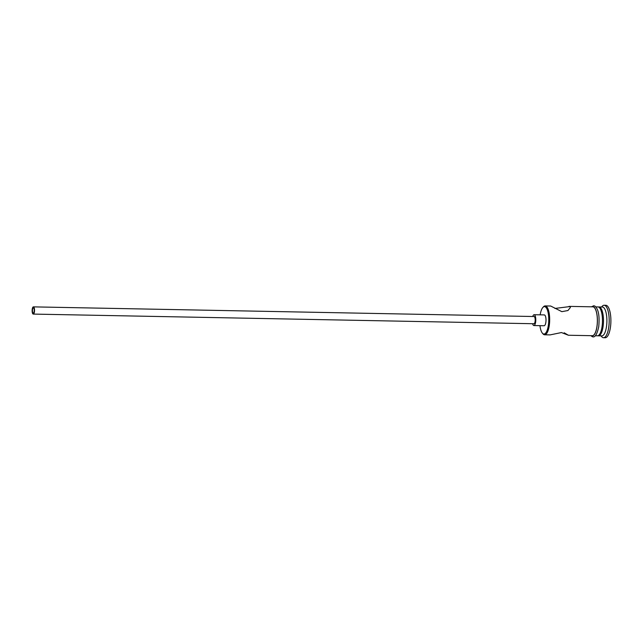 <?xml version="1.0" encoding="UTF-8"?>
<svg xmlns="http://www.w3.org/2000/svg" width="643" height="643" viewBox="0 0 643 643"><rect width="100%" height="100%" fill="white"/><g stroke="black" fill="none" stroke-linecap="round" stroke-linejoin="round"><path stroke-width="0.96" d="M539.951 325.663A13.712 4.533 -88.9 0 0 542.379 333.146A13.712 4.533 -88.9 0 0 543.271 333.878A13.712 4.533 -88.9 0 0 548.656 322.497A13.712 4.533 -88.9 0 0 545.16 306.791A13.712 4.533 -88.9 0 0 542.877 307.458A13.712 4.533 -88.9 0 0 540.16 314.845M542.877 307.458L543.488 306.791A14.435 4.774 91.1 0 1 545.176 305.915A14.435 4.774 91.1 0 1 545.891 306.092A14.435 4.774 91.1 0 1 549.636 321.532A14.435 4.774 91.1 0 1 544.621 334.786A14.435 4.774 91.1 0 1 543.898 334.601A14.435 4.774 91.1 0 1 542.965 333.838L542.379 333.146M33.524 307.812A2.709 0.892 -88.9 0 0 33.388 307.78A2.709 0.892 -88.9 0 0 32.447 310.264A2.709 0.892 -88.9 0 0 33.147 313.157A2.709 0.892 -88.9 0 0 33.283 313.189A2.709 0.892 -88.9 0 0 34.224 310.706A2.709 0.892 -88.9 0 0 33.524 307.812M33.082 314.049A3.609 1.19 -88.9 0 0 33.267 314.089A3.609 1.19 -88.9 0 0 34.521 310.778A3.609 1.19 -88.9 0 0 33.581 306.92A3.609 1.19 -88.9 0 0 33.404 306.872A3.609 1.19 -88.9 0 0 32.15 310.183A3.609 1.19 -88.9 0 0 33.082 314.049M533.746 323.702A3.609 1.19 -88.9 0 0 533.931 323.742A3.609 1.19 -88.9 0 0 535.185 320.431A3.609 1.19 -88.9 0 0 534.245 316.573A3.609 1.19 -88.9 0 0 534.068 316.525A3.609 1.19 -88.9 0 0 533.883 316.565M532.597 323.718A5.417 1.792 -88.9 0 0 533.626 325.487A5.417 1.792 -88.9 0 0 533.891 325.551A5.417 1.792 -88.9 0 0 535.772 320.584A5.417 1.792 -88.9 0 0 534.373 314.789A5.417 1.792 -88.9 0 0 534.1 314.724A5.417 1.792 -88.9 0 0 532.734 316.501M533.891 325.551L544.115 325.744A5.417 1.792 -88.9 0 0 545.995 320.777A5.417 1.792 -88.9 0 0 544.589 314.99A5.417 1.792 -88.9 0 0 544.324 314.917L534.1 314.724M545.176 305.915L550.681 306.02L561.845 311.654L567.938 310.537L570.413 307.45L569.907 306.558L554.901 308.447M564.184 332.809L568.404 335.244L561.452 332.552L550.127 334.89L544.621 334.786M598.472 307.024A14.435 4.774 91.1 0 1 598.987 306.952A14.435 4.774 91.1 0 1 599.71 307.129A14.435 4.774 91.1 0 1 603.447 322.569A14.435 4.774 91.1 0 1 598.432 335.823A14.435 4.774 91.1 0 1 597.926 335.726M598.987 306.952L602.395 307.016A14.435 4.774 91.1 0 1 603.11 307.193A14.435 4.774 91.1 0 1 606.855 322.641A14.435 4.774 91.1 0 1 601.84 335.887L598.432 335.823M601.535 307L602.234 306.237A16.244 5.369 91.1 0 1 604.131 305.248A16.244 5.369 91.1 0 1 604.942 305.449A16.244 5.369 91.1 0 1 609.146 322.818A16.244 5.369 91.1 0 1 603.504 337.72A16.244 5.369 91.1 0 1 602.7 337.519A16.244 5.369 91.1 0 1 601.647 336.659L600.972 335.871M568.959 306.373L592.854 306.832A14.435 4.774 91.1 0 1 593.577 307.008A14.435 4.774 91.1 0 1 597.315 322.456A14.435 4.774 91.1 0 1 592.299 335.702L568.404 335.244M595.94 306.888L597.966 306.928A14.435 4.774 91.1 0 1 598.681 307.113A14.435 4.774 91.1 0 1 602.427 322.553A14.435 4.774 91.1 0 1 597.411 335.799L595.386 335.759M604.131 305.248L605.835 305.28A16.244 5.369 91.1 0 1 606.646 305.481A16.244 5.369 91.1 0 1 610.85 322.85A16.244 5.369 91.1 0 1 605.208 337.752L603.504 337.72M591.544 335.686A14.62 4.831 -88.9 0 0 591.568 335.702A14.62 4.831 -88.9 0 0 597.315 323.566A14.62 4.831 -88.9 0 0 593.585 306.832A14.62 4.831 -88.9 0 0 592.099 306.815M33.267 314.089L533.931 323.742M590.917 335.678L592.026 336.53C594.743 338.105 596.985 334.826 598.737 326.692C599.758 315.858 598.456 308.978 594.831 306.036L593.714 305.763L591.48 306.807M33.404 306.872L534.068 316.525"/></g></svg>
